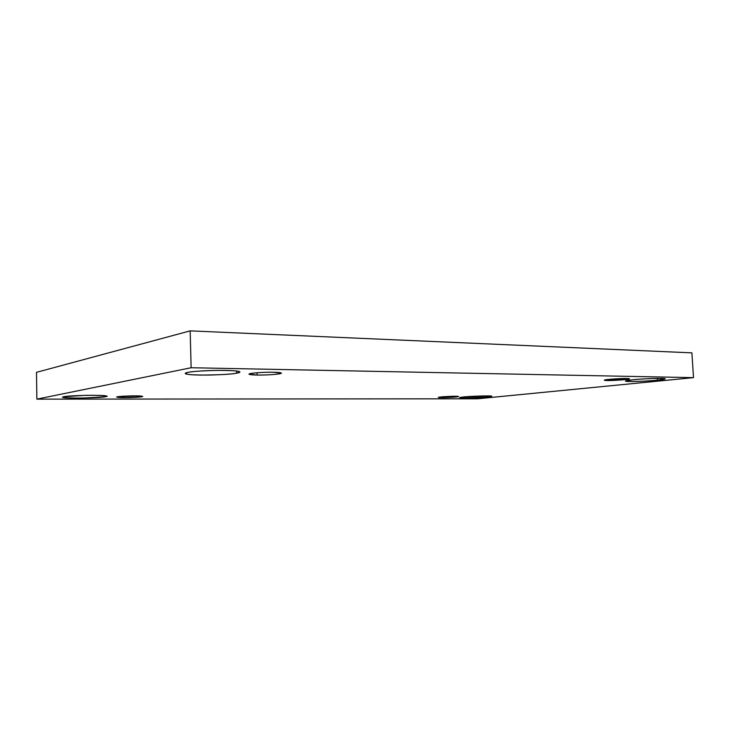 <?xml version="1.0" encoding="UTF-8"?>
<svg xmlns="http://www.w3.org/2000/svg" width="730" height="730" viewBox="0 0 730 730"><rect width="100%" height="100%" fill="white"/><g stroke="black" fill="none" stroke-linecap="round" stroke-linejoin="round"><path stroke-width="1.09" d="M236.566 371.004L236.629 373.185L239.951 372.008C239.632 370.849 231.218 370.32 214.702 370.402C199.764 370.931 190.858 371.588 187.975 372.373C190.703 371.634 206.955 370.119 225.524 370.384C243.145 370.794 241.292 372.51 236.629 373.185C231.875 374.28 219.803 374.91 200.412 375.092C183.12 374.773 183.367 373.094 187.975 372.373L185.192 373.45C185.548 374.599 193.769 375.138 209.848 375.065C224.475 374.59 233.408 373.961 236.629 373.185L236.566 371.004M657.356 378.395L657.465 380.193L665.258 378.861C665.432 377.675 637.135 379.062 632.746 379.782C636.989 379.299 651.525 378.277 661.097 378.395C669.647 378.615 662.566 379.737 657.465 380.193C653.113 380.668 639.325 381.626 629.89 381.534C621.23 381.352 627.544 380.257 632.746 379.782L625.446 381.069C625.272 382.237 652.812 380.905 657.465 380.193L657.356 378.395M105.22 395.751L105.239 396.737L106.744 396.207C106.772 395.523 99.782 395.231 85.757 395.332L64.067 396.709C66.53 396.016 76.075 395.541 92.683 395.268C105.914 395.578 110.093 396.071 105.239 396.737C102.611 397.394 93.331 397.859 77.398 398.133C64.103 397.859 59.659 397.385 64.067 396.709L62.817 397.184C62.835 397.868 69.715 398.16 83.466 398.069L105.239 396.737L105.22 395.751M487.467 395.897L487.521 397.001L491.837 396.253C492.421 395.341 466.242 396.436 463.687 396.983L486.682 395.897C493.005 396.125 493.288 396.499 487.521 397.001L465.037 398.069C458.522 397.859 458.075 397.503 463.687 396.983L459.644 397.704C459.088 398.607 484.729 397.549 487.521 397.001L487.467 395.897M455.146 396.28C452.974 396.144 438.082 396.874 438.31 397.412L441.896 397.658L441.86 396.865L441.896 397.658C437.927 397.695 437.535 397.467 440.71 396.974L455.146 396.28C459.097 396.253 459.425 396.49 456.122 396.983L441.896 397.658C444.077 397.786 458.823 397.065 458.632 396.527L455.146 396.28M134.831 395.879C131.062 395.779 116.718 396.326 116.608 397.074L124.721 397.604L124.684 396.135L124.721 397.604C118.817 397.649 116.435 397.366 117.576 396.746L134.831 395.879C140.78 395.852 143.062 396.144 141.684 396.764L124.721 397.604C128.48 397.704 142.615 397.156 142.751 396.417L134.831 395.879M273.513 372.254C269.215 371.953 248.921 372.848 248.957 374.143L257.152 375.037L257.079 372.747L257.152 375.037C252.699 375.019 245.609 374.463 251.065 373.422C257.416 372.391 269.543 372.127 273.513 372.254C278.112 372.273 284.828 372.875 279.115 373.897C272.673 374.891 261.112 375.147 257.152 375.037C261.468 375.32 281.415 374.426 281.433 373.139L273.513 372.254M626.595 378.505C624.752 378.186 603.655 379.408 604.34 380.184L607.323 380.503L607.269 379.545L607.323 380.503C603.026 380.503 603.5 380.129 608.747 379.381L626.595 378.505C630.848 378.523 630.273 378.906 624.862 379.646L607.323 380.503C609.212 380.814 630.072 379.609 629.461 378.824L626.595 378.505M477.52 398.799L36.874 399.137L36.5 372.337L36.874 399.137L191.123 367.738L693.5 377.647L477.52 398.799L693.5 377.647L691.903 352.855L693.5 377.647L191.123 367.738L190.174 330.863L191.123 367.738L36.874 399.137L477.52 398.799M691.903 352.855L190.174 330.863L36.5 372.337L190.174 330.863L691.903 352.855"/></g></svg>
